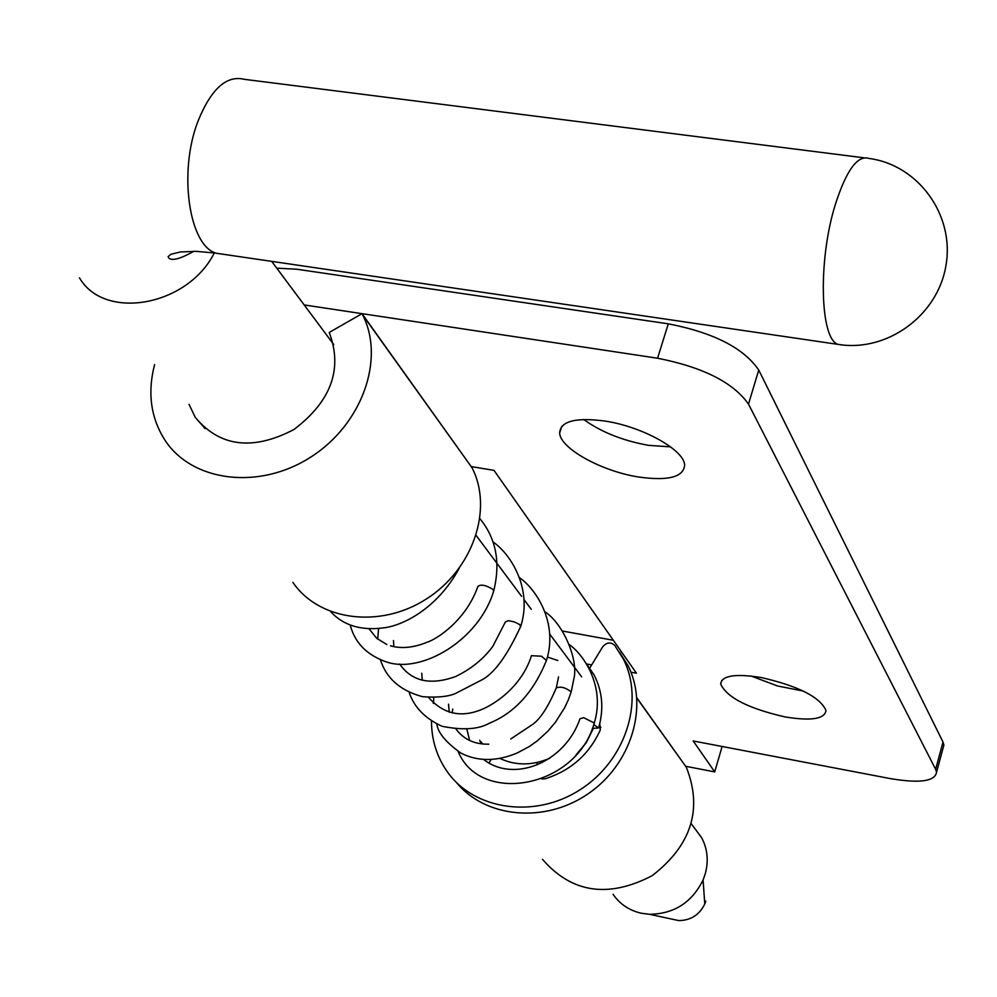 <?xml version="1.0" encoding="UTF-8"?>
<svg xmlns="http://www.w3.org/2000/svg" width="997" height="997" viewBox="0 0 997 997"><rect width="100%" height="100%" fill="white"/><g stroke="black" fill="none" stroke-linecap="round" stroke-linejoin="round"><path stroke-width="1.5" d="M619.436 652.05L627.985 665.622C648.96 706.574 631.251 764.674 587.881 793.948C544.761 823.634 485.377 818.026 456.414 782.458M589.788 667.99L602.649 646.879C606.575 642.292 610.6 641.769 614.713 645.346L623.299 658.967C644.885 701.028 625.53 761.023 580.03 789.774C534.828 818.998 474.111 810.212 447.167 771.566C436.836 756.76 431.601 740.011 431.464 721.329M433.184 703.084L433.583 701.053M599.259 725.617L600.879 727.424M600.58 727.361L598.861 727.025M705.801 901.089L704.779 903.967C699.396 914.91 690.734 920.443 678.783 920.592L671.193 918.96M491.135 759.515L488.954 763.066M542.605 760.985L542.542 762.331M537.134 762.468L537.034 764.799M599.783 723.56L600.294 729.966C589.289 754.218 570.957 770.482 545.309 778.757L541.807 778.944M549.596 758.306C532.136 765.721 515.586 765.758 499.921 758.43M482.648 743.986L481.264 742.005M613.03 894.259C619.86 904.204 629.381 910.548 641.569 913.289L649.396 914.286C674.047 913.975 691.943 902.534 703.084 879.965L705.191 874.045C708.755 861.022 707.558 848.883 701.601 837.63L694.286 827.822M592.343 728.421L598.599 727.96L593.738 724.582M722.127 746.491L714.712 771.902L693.214 740.97L890.371 778.607C919.57 783.517 934.962 781.399 936.557 772.251L935.647 769.31L943 742.017L943.897 745.021L942.913 748.647M276.755 268.168L296.757 269.215L668.289 323.826C713.615 332.649 743.762 348.053 758.742 370.037L748.498 404.134L935.647 769.31M748.498 404.134C733.343 382.512 703.022 367.208 657.571 358.235L304.185 304.932M630.939 672.177L636.46 673.199L493.989 470.36L471.17 466.571M586.672 664.002L591.657 664.924M714.712 771.902L685.624 766.269M638.828 477.04C668.264 481.102 683.531 477.139 684.627 465.163C684.54 450.083 642.305 426.492 604.668 421.008C575.344 417.245 560.339 421.245 559.653 433.022C560.152 448.476 601.939 471.444 638.828 477.04M785.088 716.93C811.097 721.18 824.731 719.036 825.99 710.475C820.033 697.04 798.385 686.048 761.047 677.499C735.088 673.424 721.641 675.617 720.694 684.067C726.863 697.551 748.323 708.506 785.088 716.93M758.742 370.037L943 742.017M562.408 631.026L613.342 640.273M670.582 446.868L648.636 445.36C622.926 440.749 601.278 432.125 583.694 419.488M803.383 691.095L777.386 685.936L751.177 676.041M636.859 697.85L686.36 767.291C702.848 809.165 691.432 845.294 652.15 875.69C608.257 898.471 571.692 893.013 542.455 859.302M205.07 428.635L195.262 417.344C219.863 446.918 252.764 450.968 293.953 429.52C331.203 401.268 342.968 368.902 329.234 332.45L362.023 313.681L472.042 467.78C493.465 509.155 472.939 569.536 426.38 598.973C380.094 628.895 318.866 620.782 292.869 582.335M362.023 313.681L362.646 314.902C385.341 359.169 361.986 424.697 310.653 457.149C259.631 490.125 193.019 482.124 165.465 440.961C150.846 418.553 147.232 393.105 154.61 364.578M479.731 740.235L481.165 743.799M575.992 754.966L586.248 742.678L593.215 728.608M195.262 417.344L189.031 404.358M863.801 157.788L244.277 79.311C226.543 74.999 211.14 88.883 198.079 120.998C178.002 172.07 189.143 246.546 216.573 253.288L837.954 344.364C886.881 352.589 937.853 315.625 945.966 265.414C954.814 215.315 918.474 164.991 869.11 158.461C857.57 154.772 846.254 170.313 835.15 205.095C817.926 260.491 820.045 339.005 837.954 344.364L842.876 345.012M79.473 277.839C104.461 321.146 187.723 306.204 214.343 252.877M216.661 253.313L223.777 254.36M594.249 722.987L583.706 717.678L580.005 718.712C565.062 762.456 514.003 783.293 483.695 759.515M571.007 692.429L571.131 691.856C565.573 687.506 560.613 686.21 556.251 687.955C548.599 706.038 540.922 718.064 533.245 724.009L510.751 738.951M546.456 660.488L541.496 656.213L531.438 655.677C526.466 672.215 512.545 693.613 486.274 707.409C463.63 718.563 444.375 715.21 428.486 697.352M520.608 626.826L519.773 624.62L514.514 621.954L508.296 620.645L505.404 621.929L492.792 646.392C483.645 658.867 471.294 668.887 455.779 676.464C430.592 685.624 411.886 681.487 399.647 664.052M493.577 591.308L493.191 589.539C485.988 585.102 480.878 584.055 477.887 586.386C466.01 620.52 436.736 639.214 427.152 642.23C413.618 647.738 401.405 648.935 390.488 645.819M657.571 358.235L668.289 323.826M627.985 665.622L623.299 658.967M193.842 251.294C180.519 258.809 172.182 261.077 168.842 258.098L168.107 256.653L170.799 254.335L180.27 251.979L196.097 251.344L216.087 253.113M581.65 676.851L549.696 634.03M531.264 609.304L524.036 599.621M521.568 596.306L497.191 563.641M496.618 562.881L476.155 535.451M333.796 344.626L271.695 261.376M701.601 837.63L691.295 823.821M649.396 914.286L678.783 920.592M703.084 879.965L704.779 903.967M569.312 644.573C584.927 655.714 605.005 687.531 594.411 722.464C577.151 787.854 480.442 805.788 458.084 751.426M452.177 712.905L452.763 709.079M466.808 728.969L469.612 740.385M544.923 611.809C562.856 623.15 578.933 659.989 573.798 679.169L571.156 691.955L568.302 699.906L564.676 707.671L555.391 722.314L547.814 731.237L537.121 741.008L529.407 746.479L517.244 752.959C496.506 761.658 477.675 761.671 460.751 753.009C445.871 742.279 437.92 732.683 436.873 724.221M433.558 703.458L433.77 697.439M488.779 744.173C474.672 744.472 463.767 739.45 456.053 729.106M449.261 712.232L448.513 704.169M422.292 680.328L421.731 673.224M409.281 692.803C414.353 707.434 425.27 718.588 442.045 726.277C462.645 730.39 478.336 729.418 489.128 723.336C514.701 712.955 533.869 691.818 546.63 659.952C558.133 623.013 536.274 589.127 519.474 577.687M393.865 646.679L393.466 640.56M378.573 628.571L377.701 639.127M380.418 659.815C386.4 678.446 400.433 690.734 422.541 696.691C436.686 697.738 447.528 696.741 455.056 693.7L482.012 679.817C494.487 673.149 507.423 655.253 520.82 626.141C532.759 588.08 510.128 553.422 492.83 541.807M350.159 624.969C353.262 636.26 360.465 652.487 385.777 661.734C421.494 674.533 479.482 639.775 493.802 590.61C500.668 562.296 496.057 538.343 479.968 518.752M386.824 644.523L376.629 638.217L369.102 628.883M459.118 568.489C436.574 609.653 401.928 625.68 383.932 627.836C361.101 630.877 343.354 625.48 330.68 611.66M558.532 676.863L556.401 687.481M598.599 727.922C604.032 709.091 602.524 691.419 594.075 674.919L585.999 663.217M557.809 660.525L547.465 657.035M936.557 772.251L943.897 745.021M686.36 767.291L636.884 698.149M472.042 467.78L362.646 314.902M559.653 433.022L561.785 426.342M720.694 684.067L721.791 680.34"/></g></svg>
